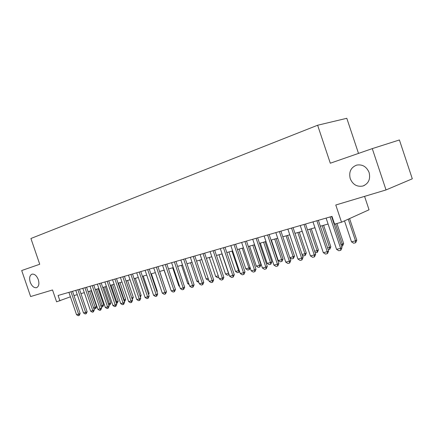 <?xml version="1.0" encoding="UTF-8"?>
<svg xmlns="http://www.w3.org/2000/svg" width="434" height="434" viewBox="0 0 434 434"><rect width="100%" height="100%" fill="white"/><g stroke="black" fill="none" stroke-linecap="round" stroke-linejoin="round"><path stroke-width="0.65" d="M38.295 279.615C39.461 283.847 38.865 286.538 36.51 287.688C33.939 288.002 31.845 286.18 30.234 282.225C29.067 277.993 29.664 275.302 32.04 274.142C34.59 273.832 36.678 275.655 38.295 279.615M369.117 172.537C370.631 179.177 368.547 183.674 362.857 186.034C357.003 187.07 352.793 184.607 350.233 178.651C348.686 172 350.808 167.486 356.607 165.115C362.379 164.133 366.551 166.607 369.117 172.537M358.506 153.408L346.804 118.298L317.623 125.242L30.917 238.494L39.733 264.257L21.7 270.528L30.619 296.547L52.53 289.972L56.588 301.82L70.427 296.818M317.623 125.242L330.307 163.217L372.28 148.618L399.405 139.97L412.3 178.803L386.032 189.935L335.78 205.005L341.525 222.208L369.046 209.779L364.571 196.369M372.28 148.618L386.032 189.935M341.525 222.208L334.587 224.145L331.988 216.387L58.085 295.473L59.941 300.887M73.992 295.565L77.257 294.648M80.946 293.606L84.31 292.662M88.048 291.61L91.52 290.628M95.306 289.565L98.881 288.556M102.722 287.476L106.411 286.435M110.301 285.344L114.115 284.27M118.053 283.158L121.987 282.051M125.985 280.928L130.043 279.784M134.095 278.644L138.283 277.462M142.39 276.306L146.719 275.091M150.886 273.914L155.356 272.655M159.587 271.467L164.204 270.165M168.495 268.961L173.264 267.615M177.62 266.389L182.551 265M186.967 263.758L192.067 262.32M196.553 261.056L201.821 259.575M206.378 258.29L211.83 256.754M216.457 255.452L222.099 253.868M226.803 252.539L232.635 250.901M237.414 249.555L243.452 247.852M248.313 246.485L254.568 244.727M259.505 243.333L265.982 241.51M271.006 240.094L277.711 238.206M282.827 236.769L289.776 234.81M294.979 233.346L302.183 231.317M307.478 229.83L314.954 227.725M320.341 226.206L328.093 224.025M333.583 222.479L333.99 222.365M330.117 216.929L340.625 248.335L342.003 247.64L340.842 250.266L338.813 250.776L336.567 249.355L326.108 218.09M331.587 216.506L342.003 247.64M336.567 249.355L340.625 248.335L340.842 250.266M344.498 220.863L351.507 241.841L355.5 240.821L348.263 219.165M356.791 240.17L355.674 242.714L355.5 240.821L356.791 240.17L349.576 218.568M355.674 242.714L353.677 243.219L351.507 241.841M316.885 220.749L327.247 251.698L328.646 251.004L327.491 253.592L325.527 254.085L323.314 252.686L312.99 221.877M318.372 220.32L328.646 251.004M323.314 252.686L327.247 251.698L327.491 253.592M304.033 224.459L314.259 254.959L315.67 254.264L314.531 256.825L312.616 257.297L310.435 255.924L300.252 225.555M305.536 224.025L315.67 254.264M310.435 255.924L314.259 254.959L314.531 256.825M291.545 228.067L301.635 258.132L303.062 257.438L301.934 259.961L300.073 260.422L297.919 259.065L287.867 229.13M293.059 227.628L303.062 257.438M297.919 259.065L301.635 258.132L301.934 259.961M279.409 231.572L289.364 261.214L290.802 260.525L289.684 263.009L287.878 263.46L285.751 262.125L275.829 232.602M280.934 231.132L290.802 260.525M285.751 262.125L289.364 261.214L289.684 263.009M340.961 244.537L342.323 244.185L335.531 223.879M343.636 243.534L342.524 246.045L342.323 244.185L343.636 243.534L336.93 223.488M342.524 246.045L341.547 246.29M327.621 247.939L329.514 247.456L322.223 225.675M330.838 246.805L329.742 249.279L329.514 247.456L330.838 246.805L323.634 225.279M329.742 249.279L328.196 249.669M314.661 251.248L317.053 250.64L309.854 229.157M318.399 249.984L317.308 252.431L317.053 250.64L318.399 249.984L311.286 228.756M317.308 252.431L315.138 252.686M302.064 254.465L304.934 253.733L297.827 232.548M306.29 253.082L305.211 255.49L304.934 253.733L306.29 253.082L299.265 232.141M305.211 255.49L303.42 255.946L302.33 255.257M267.599 234.978L277.429 264.214L278.883 263.525L277.771 265.977L276.013 266.416L273.914 265.098L264.122 235.982M269.14 234.539L278.883 263.525M273.914 265.098L277.429 264.214L277.771 265.977M289.82 257.59L293.134 256.744L286.114 235.841M294.507 256.093L293.433 258.474L293.134 256.744L294.507 256.093L287.568 235.434M293.433 258.474L291.691 258.914L289.879 257.774M256.114 238.299L265.82 267.132L267.284 266.443L266.183 268.868L264.469 269.292L262.396 267.99L252.729 239.275M257.66 237.848L267.284 266.443M262.396 267.99L265.82 267.132L266.183 268.868M271.353 239.997L278.259 260.541L281.65 259.678L274.717 239.053M283.028 259.027L281.964 261.377L281.65 259.678L283.028 259.027L276.176 238.64M281.964 261.377L280.272 261.805L278.259 260.541M244.939 241.521L254.519 269.97L255.995 269.286L254.899 271.679L253.234 272.091L251.188 270.811L241.64 242.476M246.49 241.076L255.995 269.286M251.188 270.811L254.519 269.97L254.899 271.679M260.34 243.1L267.16 263.378L270.463 262.532L263.612 242.177M271.852 261.886L270.794 264.208L270.463 262.532L271.852 261.886L265.082 241.765M270.794 264.208L269.145 264.626L267.16 263.378M234.056 244.667L243.517 272.736L244.998 272.053L243.919 274.413L242.297 274.814L240.273 273.55L230.845 245.59M235.619 244.217L244.998 272.053M240.273 273.55L243.517 272.736L243.919 274.413M249.604 246.121L256.342 266.14L259.559 265.315L252.794 245.226M260.959 264.669L259.912 266.964L259.559 265.315L260.959 264.669L254.275 244.809M259.912 266.964L258.306 267.371L256.342 266.14M223.456 247.727L232.803 275.427L234.295 274.744L233.221 277.076L231.637 277.472L229.646 276.219L220.331 248.628M225.024 247.272L234.295 274.744M229.646 276.219L232.803 275.427L233.221 277.076M239.139 249.067L245.801 268.83L248.937 268.028L242.248 248.194M250.185 267.816L249.306 269.65L248.937 268.028L250.076 267.507M249.306 269.65L247.738 270.046L245.801 268.83M213.132 250.706L222.365 278.053L223.863 277.369L222.794 279.675L221.259 280.06L219.284 278.823L210.083 251.584M214.705 250.255L223.863 277.369M219.284 278.823L222.365 278.053L222.794 279.675M228.935 251.942L235.521 271.456L238.575 270.675L231.968 251.085M239.519 271.304L238.966 272.27L238.575 270.675L239.21 270.387M238.966 272.27L237.436 272.655L235.521 271.456M203.069 253.613L212.193 280.608L213.696 279.93L212.638 282.203L211.136 282.577L209.188 281.362L200.096 254.47M204.647 253.158L213.696 279.93M209.188 281.362L212.193 280.608L212.638 282.203M218.986 254.742L225.49 274.017L228.474 273.252L221.942 253.912M229.125 274.684L228.875 274.825L228.62 273.187M228.875 274.825L227.383 275.199L225.49 274.017M193.255 256.445L202.271 283.098L203.779 282.425L202.732 284.671L201.267 285.035L199.347 283.836L190.358 257.281M194.839 255.989L203.779 282.425M199.347 283.836L202.271 283.098L202.732 284.671M218.796 277.375L217.58 277.684L215.709 276.512L218.286 275.856M209.275 257.476L215.709 276.512M208.705 279.93L208.011 280.109L206.161 278.954L208.201 278.433M199.797 260.145L206.161 278.954M198.87 282.42L196.835 281.33L198.365 280.939M190.548 262.749L196.835 281.33M183.685 259.207L192.598 285.529L194.112 284.856L193.07 287.08L191.644 287.433L189.745 286.25L180.864 260.026M185.275 258.751L194.112 284.856M189.745 286.25L192.598 285.529L193.07 287.08M174.354 261.903L183.164 287.899L184.678 287.232L183.647 289.424L182.253 289.771L180.376 288.599L171.598 262.7M175.944 261.442L184.678 287.232M180.376 288.599L183.164 287.899L183.647 289.424M165.245 264.534L173.953 290.216L175.472 289.549L174.452 291.719L173.09 292.055L171.235 290.899L162.555 265.31M166.835 264.073L175.472 289.549M171.235 290.899L173.953 290.216L174.452 291.719M181.515 265.293L187.732 283.657L188.774 283.391M187.732 283.657L189.17 284.552M156.354 267.1L164.963 292.473L166.488 291.811L165.473 293.954L164.144 294.285L162.311 293.14L153.728 267.859M157.949 266.639L166.488 291.811M162.311 293.14L164.963 292.473L165.473 293.954M172.689 267.778L178.841 285.925L179.421 285.778M178.841 285.925L179.638 286.424M147.674 269.606L156.191 294.681L157.716 294.019L156.707 296.14L155.41 296.46L153.598 295.332L145.108 270.344M149.269 269.145L157.716 294.019M153.598 295.332L156.191 294.681L156.707 296.14M164.068 270.203L170.291 288.111M139.195 272.053L147.62 296.834L149.144 296.172L148.146 298.272L146.882 298.587L145.086 297.469L136.694 272.774M140.79 271.592L149.144 296.172M145.086 297.469L147.62 296.834L148.146 298.272M165.56 289.077L159.669 271.44M130.916 274.445L139.243 298.939L140.768 298.283L139.781 300.355L138.544 300.664L136.77 299.558L128.464 275.151M132.511 273.984L140.768 298.283M136.77 299.558L139.243 298.939L139.781 300.355M156.815 291.377L157.287 291.176L151.379 273.778M157.005 291.93L157.287 291.176M122.822 276.784L131.057 300.995L132.587 300.339L131.605 302.389L130.395 302.693L128.643 301.603L120.43 277.472M124.417 276.322L132.587 300.339M128.643 301.603L131.057 300.995L131.605 302.389M148.276 293.623L149.117 293.265L143.269 276.062M148.612 294.61L149.117 293.265M114.907 279.067L123.061 303.003L124.591 302.352L123.614 304.38L122.431 304.673L120.695 303.599L112.569 279.74M116.502 278.606L124.591 302.352M120.695 303.599L123.061 303.003L123.614 304.38M139.932 295.814L141.126 295.304L135.343 278.292M141.126 295.304L140.399 297.192M107.176 281.297L115.238 304.966L116.768 304.321L115.802 306.328L114.647 306.616L112.927 305.547L104.887 281.959M108.766 280.836L116.768 304.321M112.927 305.547L115.238 304.966L115.802 306.328M131.773 297.941L126.061 280.906M133.309 297.306L132.375 299.259L131.855 297.925L133.309 297.306L127.585 280.478M99.608 283.483L107.589 306.892L109.118 306.247L108.164 308.232L107.03 308.514L105.332 307.456L97.373 284.129M101.203 283.022L109.118 306.247M105.332 307.456L107.589 306.892L108.164 308.232M92.214 285.621L100.108 308.769L101.637 308.129L100.688 310.093L99.581 310.37L97.894 309.328L90.022 286.25M93.804 285.16L101.637 308.129M97.894 309.328L100.108 308.769L100.688 310.093M84.972 287.709L92.789 310.608L94.314 309.968L93.375 311.916L92.29 312.187L90.625 311.156L82.829 288.328M86.561 287.248L94.314 309.968M90.625 311.156L92.789 310.608L93.375 311.916M123.782 299.981L124.2 299.878L118.471 283.044M125.659 299.259L124.976 301.093L124.2 299.878L125.659 299.259L119.996 282.615M124.732 301.196L124.238 301.321M115.97 301.977L116.713 301.787L111.044 285.133M118.173 301.174L117.251 303.089L116.713 301.787L118.173 301.174L112.563 284.704M117.251 303.089L116.42 303.301M108.326 303.93L109.39 303.659L103.769 287.183M110.844 303.046L109.932 304.945L109.39 303.659L110.844 303.046L105.288 286.755M109.932 304.945L108.75 305.162M77.887 289.755L85.623 312.409L87.147 311.775L86.214 313.701L85.151 313.961L83.507 312.941L75.793 290.362M79.471 289.299L87.147 311.775M83.507 312.941L85.623 312.409L86.214 313.701M100.856 305.834L102.212 305.493L96.652 289.185M103.666 304.885L102.76 306.762L102.212 305.493L103.666 304.885L98.171 288.756M102.76 306.762L101.697 307.028L101.144 306.686M70.954 291.756L78.614 314.173L80.133 313.538L79.205 315.442L78.169 315.702L76.536 314.693L68.897 292.348M72.532 291.301L80.133 313.538M76.536 314.693L78.614 314.173L79.205 315.442M93.538 307.706L95.182 307.283L89.675 291.149M96.641 306.681L95.74 308.541L95.182 307.283L96.641 306.681L91.194 290.72M95.74 308.541L94.699 308.802L93.706 308.189M36.51 287.688L36.792 287.585M362.857 186.034L364.419 185.416"/></g></svg>
